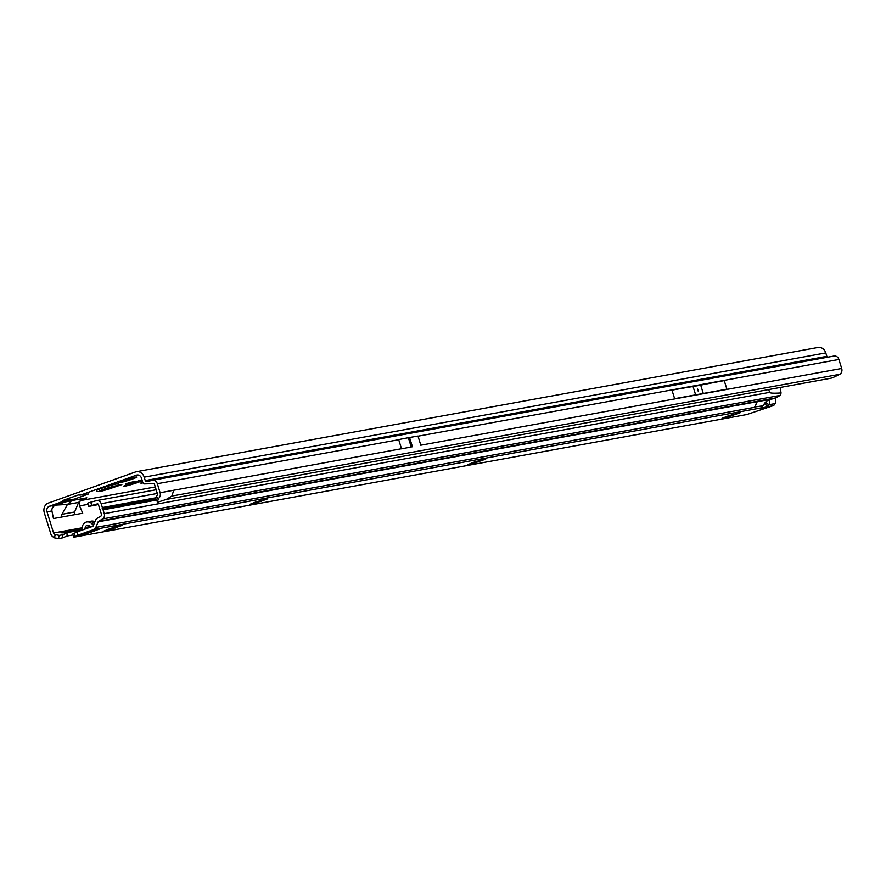 <?xml version="1.0" encoding="UTF-8"?>
<svg xmlns="http://www.w3.org/2000/svg" width="886" height="886" viewBox="0 0 886 886"><rect width="100%" height="100%" fill="white"/><g stroke="black" fill="none" stroke-linecap="round" stroke-linejoin="round"><path stroke-width="1.33" d="M140.819 480.589L140.907 481.253A9.524 0.687 162.8 0 0 141.926 480.533A9.524 0.687 162.8 0 0 140.586 480.633A9.524 0.687 162.8 0 0 132.546 482.77A9.524 0.687 162.8 0 0 124.826 485.528A9.524 0.687 162.8 0 0 123.774 486.148A9.524 0.687 162.8 0 0 125.147 486.148A9.524 0.687 162.8 0 0 133.188 484A9.524 0.687 162.8 0 0 137.695 482.505A9.524 0.687 162.8 0 0 140.907 481.253L138.116 480.5M134.373 481.84L133.188 484L130.94 482.903M111.702 488.053L121.847 484.609L117.716 485.207M135.569 477.111L135.658 477.764A9.524 0.687 162.8 0 0 136.688 477.045A9.524 0.687 162.8 0 0 135.337 477.144A9.524 0.687 162.8 0 0 127.296 479.293A9.524 0.687 162.8 0 0 119.577 482.039A9.524 0.687 162.8 0 0 118.525 482.671A9.524 0.687 162.8 0 0 119.898 482.66A9.524 0.687 162.8 0 0 127.938 480.522A9.524 0.687 162.8 0 0 132.446 479.027A9.524 0.687 162.8 0 0 135.658 477.764L132.878 477.022M129.123 478.362L127.938 480.522L125.701 479.426M125.38 483.834L134.318 481.463L125.38 483.834M410.063 442.823A1.119 0.576 -109.6 0 0 411.06 442.646L410.75 441.627A1.119 0.576 -109.6 0 0 409.742 441.815L411.337 446.954L401.546 448.848L411.337 446.954M697.426 390.272L697.659 389.098L697.426 390.272L698.323 391.235L697.426 390.272M698.323 391.235L698.556 390.061L697.659 389.098M827.502 357.224A1.573 1.34 79.7 0 1 826.848 356.327L145.249 480.566L144.196 477.144A7.852 6.723 79.7 0 0 136.433 471.695A7.852 6.723 79.7 0 0 135.525 471.939L48.342 503.06A7.852 6.723 79.7 0 0 44.3 512.806L50.856 533.981A4.928 4.231 -100.3 0 0 52.728 536.661L54.345 537.846L55.275 534.657L54.179 533.859A1.573 1.34 79.7 0 1 53.581 533.007L47.024 511.831A4.485 3.843 79.7 0 1 49.339 506.26L60.901 502.129L74.269 499.172L88.611 493.956M142.712 482.062A9.524 0.687 162.8 0 0 141.86 482.427A9.524 0.687 162.8 0 0 140.808 483.047A9.524 0.687 162.8 0 0 142.181 483.036A9.524 0.687 162.8 0 0 143.122 482.848M156.534 499.427L155.648 498.619L157.154 495.219A1.573 1.34 79.7 0 0 157.387 493.701L154.596 484.686A1.573 1.34 79.7 0 0 154.275 484.088L154.075 483.889A1.573 1.34 79.7 0 0 153.599 483.623L144.019 483.922A4.928 4.231 -100.3 0 1 142.524 481.541L141.472 478.119A4.485 3.843 79.7 0 0 137.031 475.007A4.485 3.843 79.7 0 0 136.51 475.14L81.357 494.831A5.604 4.807 79.7 0 1 80.371 495.052A5.604 4.807 79.7 0 1 79.286 495.008L78.954 494.964A2.237 1.927 -100.3 0 0 78.134 495.03L63.604 500.213A2.237 1.927 -100.3 0 0 62.895 500.69L62.662 500.944A5.604 4.807 79.7 0 1 60.901 502.129M87.271 494.144L80.371 495.052M79.496 501.454L86.861 497.832L67.458 501.365L55.729 505.098L67.447 504.444L61.92 514.301L61.466 517.092L53.459 518.554L51.92 510.934C51.643 508.254 52.905 506.305 55.729 505.098L49.339 506.26M82.531 498.619L78.599 502.417L74.612 511.986L74.701 514.677L82.708 513.227L79.618 505.884L87.991 504.355M81.545 530.005L66.926 532.674L61.787 532.874L60.392 531.766L53.581 533.007M420.861 445.326L417.993 436.056L409.465 437.496L398.678 439.578L401.546 448.848M724.25 380.615L726.897 389.164L674.634 398.689L671.987 390.139A633.412 45.407 -17.2 0 1 693.051 386.517A108.734 7.797 162.8 0 0 700.704 385.122A633.412 45.407 -17.2 0 1 724.25 380.615L671.987 390.139M156.235 496.415L158.339 498.862L159.369 497.511A4.928 4.231 -100.3 0 0 160.111 492.727L173.745 490.246L171.873 496.049L166.225 499.449L831.146 378.178A6.723 1.074 154.1 0 0 834.501 376.882L839.828 374.291A4.928 4.231 -100.3 0 0 841.7 368.476L838.909 359.461A4.928 4.231 -100.3 0 0 834.025 356.039A4.928 4.231 -100.3 0 0 833.815 356.083L152.658 480.245M55.275 534.657L59.406 535.41L63.15 534.701L66.926 532.674L67.181 536.019L61.92 538.079L58.343 538.544L54.345 537.846M73.017 534.956L67.181 536.019M79.375 501.697L79.618 505.884M145.249 480.566A1.573 1.34 -100.3 0 0 146.877 481.641L152.226 480.334A4.928 4.231 79.7 0 1 152.436 480.278A4.928 4.231 79.7 0 1 157.32 483.712L160.111 492.727M826.848 356.327L825.785 352.905A7.852 6.723 -100.3 0 0 818.022 347.456L136.433 471.695M153.643 483.645L144.019 483.922M71.777 500.579L67.447 504.444L78.599 502.417L79.441 501.576M63.15 534.701L61.92 538.079M58.343 538.544L59.406 535.41M68.909 500.335L62.662 500.944M71.068 499.892L62.895 500.69M158.339 498.862L157.675 501.066L158.384 501.974L166.225 499.449M155.648 498.619L158.384 501.974M121.792 480.467L119.898 482.66L119.577 482.05M127.041 483.944L125.147 486.148L124.815 485.528M142.945 482.538L142.181 483.036L141.86 482.427M118.159 483.845A11.208 0.808 162.8 0 0 118.17 483.789A11.208 0.808 162.8 0 0 112.544 484.797A11.208 0.808 162.8 0 0 101.779 488.131A11.208 0.808 162.8 0 0 96.751 490.412A11.208 0.808 162.8 0 0 96.796 490.456M118.203 483.911A11.208 0.808 162.8 0 0 118.203 483.889A11.208 0.808 162.8 0 0 112.577 484.897A11.208 0.808 162.8 0 0 101.812 488.241A11.208 0.808 162.8 0 0 96.784 490.523A11.208 0.808 162.8 0 0 96.796 490.545C96.042 492.572 101.325 491.641 112.633 487.732C117.362 486.126 119.222 484.852 118.203 483.911M112.732 487.09L103.319 490.024L112.743 487.112M725.556 417.45L722.001 418.369L728.635 415.733L740.198 412.71L726.177 417.638L725.49 417.228L726.188 416.42M471.097 463.832L471.729 462.802L485.738 459.103L471.717 464.02L467.531 464.751L471.839 463.079M252.986 503.591L249.431 504.511L256.065 501.875L267.627 498.862L253.606 503.78L252.92 503.381L253.617 502.561M107.583 530.094L104.016 531.013L110.65 528.388L122.224 525.365L108.203 530.282L107.516 529.883L108.214 529.064M766.833 401.015A5.604 2.304 -59 0 1 766.268 403.141L768.904 404.725A5.604 2.304 121 0 0 768.882 400.594A5.604 2.304 121 0 0 768.04 400.472A5.604 2.304 121 0 0 763.223 405.755L759.989 408.546L766.567 406.918L765.582 403.717L764.02 404.204M82.01 534.491A4.485 3.843 79.7 0 1 81.778 534.579L84.181 533.715A22.416 1.606 162.8 0 0 86.861 532.696L87.537 532.442A20.854 1.495 -17.2 0 1 88.534 532.087A20.854 1.495 -17.2 0 1 89.575 531.711L90.405 531.434A22.416 1.606 162.8 0 0 93.805 530.282L96.308 529.396A4.485 3.843 79.7 0 1 96.076 529.474M756.854 401.757L754.872 407.283L757.187 401.69L98.147 521.821L95.832 527.414A4.485 3.843 79.7 0 1 93.65 529.584L77.857 535.222L76.872 532.01L72.741 534.036L73.726 537.237L77.857 535.222M772.969 405.755L766.567 406.918L768.904 404.725L775.128 403.584L774.552 404.603A4.485 3.843 -100.3 0 1 772.969 405.755L746.787 414.548L73.726 537.237M98.412 504.555L88.534 506.449L97.283 503.89A1.119 0.964 79.7 0 1 98.457 504.655L101.536 514.622A1.119 0.964 79.7 0 1 101.115 515.94L97.095 518.365A4.485 3.843 -100.3 0 0 95.522 520.248L93.207 525.841A1.119 0.964 79.7 0 1 92.653 526.384L76.872 532.01M766.268 403.141L765.582 403.717M780.201 387.536L781.053 392.941C773.788 393.417 769.978 393.229 769.613 392.365L768.76 389.618M775.128 403.584A6.723 2.769 121 0 0 775.615 400.228L775.483 399.475A2.237 0.919 121 0 1 775.66 398.323L775.693 398.246A1.119 0.964 79.7 0 1 776.047 397.858L780.068 395.433A4.485 3.843 -100.3 0 0 780.61 395.023L781.053 392.941M155.792 499.626L102.521 509.328A0.676 0.576 79.7 0 1 103.075 509.804L104.26 513.647A4.485 3.843 79.7 0 1 102.566 518.93L98.545 521.356A1.119 0.964 -100.3 0 0 98.147 521.821M91.612 505.419L90.815 502.152L96.485 500.634A4.485 3.843 79.7 0 1 96.74 500.568A4.485 3.843 79.7 0 1 101.181 503.691L102.366 507.534A0.676 0.576 79.7 0 1 102.189 508.265L102.521 509.328M155.692 498.508L102.189 508.265M90.893 527.015L89.641 525.93A3.367 2.879 -100.3 0 0 85.189 527.524L84.79 529.186M89.907 526.162A3.367 2.879 -100.3 0 0 89.73 526.694L89.541 527.491M81.457 530.371L82.398 526.472A6.723 5.77 79.7 0 1 86.784 521.954L91.324 521.123A6.723 5.77 79.7 0 1 94.891 521.776M86.784 521.954A6.723 5.77 79.7 0 1 91.302 523.294L93.473 525.176M88.19 532.209A4.485 3.843 79.7 0 1 86.33 533.76L88.833 532.874A22.416 1.606 162.8 0 1 92.233 531.722L93.063 531.434A20.854 1.495 -17.2 0 0 95.101 530.703L95.777 530.459A22.416 1.606 162.8 0 1 98.457 529.429L100.86 528.565A4.485 3.843 79.7 0 1 100.339 528.709A4.485 3.843 79.7 0 1 99.808 528.765M88.833 532.874L88.589 532.065M90.815 502.152L87.692 503.126L88.489 506.393L87.692 503.126M756.832 401.801L775.66 398.323M754.673 407.006L763.223 405.755M111.536 529.197L111.248 528.266L114.028 528.145L115.058 526.306M117.794 526.096L118.824 526.605M256.94 502.694L256.652 501.764L259.432 501.642L260.473 499.793M263.197 499.582L264.238 500.092M474.752 461.994L477.543 461.883L478.573 460.033M481.308 459.823L482.338 460.343M729.211 415.612L732.002 415.501L733.043 413.651M735.768 413.441L736.798 413.95M136.51 475.14L137.563 474.951M155.294 486.946L80.825 500.524M74.701 514.677L61.466 517.092M47.024 511.831L51.92 510.934M82.077 527.812L60.392 531.766M61.787 532.874L81.733 529.23M409.465 437.496L410.75 441.627M411.06 442.646L412.333 446.777M409.565 437.485L412.433 446.754M408.468 437.684L409.742 441.815M408.368 437.706L411.237 446.976M418.026 436.189L838.909 359.461M420.817 445.204L841.7 368.476M703.285 393.462L700.704 385.122M695.632 394.857L693.051 386.517M144.196 477.144L825.785 352.905M157.32 483.712L398.711 439.711M173.745 490.246L401.502 448.726M839.828 374.291L171.873 496.049M74.612 511.986L61.92 514.301M63.604 500.213L74.269 499.172M78.134 495.03L78.932 494.953M118.802 484.841L119.045 485.639M118.17 485.063L118.403 485.816M112.544 487.754A9.115 0.653 162.8 0 0 115.302 485.96A9.115 0.653 162.8 0 0 103.308 489.437A9.115 0.653 162.8 0 0 100.539 491.232A9.115 0.653 162.8 0 0 112.544 487.754M105.766 489.593L105.589 488.983M109.122 487.898L109.299 488.485M105.556 489.659L105.379 489.061M106.453 489.371L106.254 488.806M95.832 527.414L754.529 407.339M156.191 500.125L103.075 509.804M104.26 513.647L769.613 392.365M780.068 395.433L102.566 518.93M157.309 493.458L101.181 503.691M155.903 497.777L102.366 507.534M98.545 521.356L776.047 397.858M89.73 526.694L85.189 527.524M94.503 522.707L91.302 523.294M92.233 531.722L91.978 530.902M93.063 531.434L92.808 530.625M95.101 530.703L94.857 529.906M95.777 530.459L95.533 529.662M100.86 528.565L96.308 529.396M86.33 533.76L81.778 534.579M75.011 536.407L74.014 533.206M761.196 407.903L93.65 529.584M97.006 500.535L156.169 489.748L96.74 500.568M111.171 529.363L110.85 528.344M115.18 528.067L114.881 527.126M115.59 527.99L115.258 526.937M256.575 502.86L256.253 501.841M260.584 501.565L260.296 500.623M260.993 501.487L260.661 500.424M474.686 463.101L474.364 462.082M475.051 462.935L474.763 462.005M478.695 461.805L478.396 460.864M479.104 461.728L478.772 460.665M729.145 416.719L728.824 415.7M729.51 416.553L729.222 415.623M733.154 415.423L732.855 414.482M733.564 415.346L733.231 414.283M152.436 480.278L834.025 356.039M157.619 501.941L155.637 499.427M100.339 528.709L95.998 529.496"/></g></svg>
